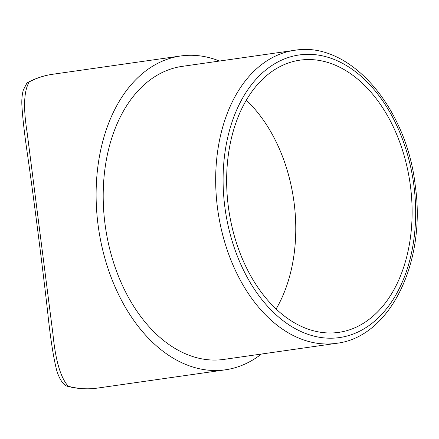 <?xml version="1.0" encoding="UTF-8"?>
<svg xmlns="http://www.w3.org/2000/svg" width="439" height="439" viewBox="0 0 439 439"><rect width="100%" height="100%" fill="white"/><g stroke="black" fill="none" stroke-linecap="round" stroke-linejoin="round"><path stroke-width="0.66" d="M410.47 186.279A137.484 91.608 81.9 0 0 299.93 60.165A137.484 91.608 81.9 0 0 228.291 206.248A137.484 91.608 81.9 0 0 338.831 332.361A137.484 91.608 81.9 0 0 410.47 186.279M276.126 308.979A137.484 91.608 81.9 0 0 294.114 202.906A137.484 91.608 81.9 0 0 246.279 100.174M261.397 354.048A158.501 105.612 -98.1 0 1 225.448 369.797A158.501 105.612 -98.1 0 1 98.007 224.406A158.501 105.612 -98.1 0 1 180.599 55.989A158.501 105.612 -98.1 0 1 219.522 61.037M180.599 55.989L52.603 74.279A158.501 105.612 81.9 0 0 29.27 81.868C23.86 90.747 23.146 107.632 27.13 132.523L52.982 334.331C55.533 360.534 60.631 377.847 68.264 386.265A158.501 105.612 81.9 0 0 97.453 388.092C87.416 389.514 77.313 388.883 67.145 386.205L67.145 386.205A5.257 3.77 -75.2 0 0 68.264 386.265A5.257 4.977 -49.8 0 1 65.093 385.135L65.093 385.135A5.257 5.257 0 0 0 67.145 386.205M336.439 343.32L223.961 359.398A147.992 98.61 -98.1 0 1 104.97 223.643A147.992 98.61 -98.1 0 1 182.086 66.388L294.564 50.315A147.992 98.61 -98.1 0 0 217.448 207.565A147.992 98.61 -98.1 0 0 336.439 343.32C390.178 337.234 426.324 262.198 415.289 185.779C406.53 106.776 349.439 40.717 294.564 50.315M28.354 82.159A5.257 5.257 0 0 0 26.713 83.498L26.713 83.498A5.257 5.016 -140.8 0 1 29.27 81.868A5.257 3.814 -117.6 0 0 28.354 82.159L28.354 82.159C36.097 78.12 44.18 75.492 52.603 74.279M224.806 206.632A142.735 95.109 81.9 0 0 337.514 337.827A142.735 95.109 81.9 0 0 413.955 185.895A142.735 95.109 81.9 0 0 301.247 54.699A142.735 95.109 81.9 0 0 224.806 206.632M225.448 369.797L97.453 388.092M65.093 385.135C62.431 383.115 59.155 378.627 56.626 370.137C53.278 356.781 50.26 337.13 47.571 311.174C42.539 266.489 33.589 196.864 27.591 155.23C24.573 134.68 22.691 118.404 21.95 106.397C21.538 100.339 21.999 94.868 23.316 89.995L26.713 83.498"/></g></svg>
